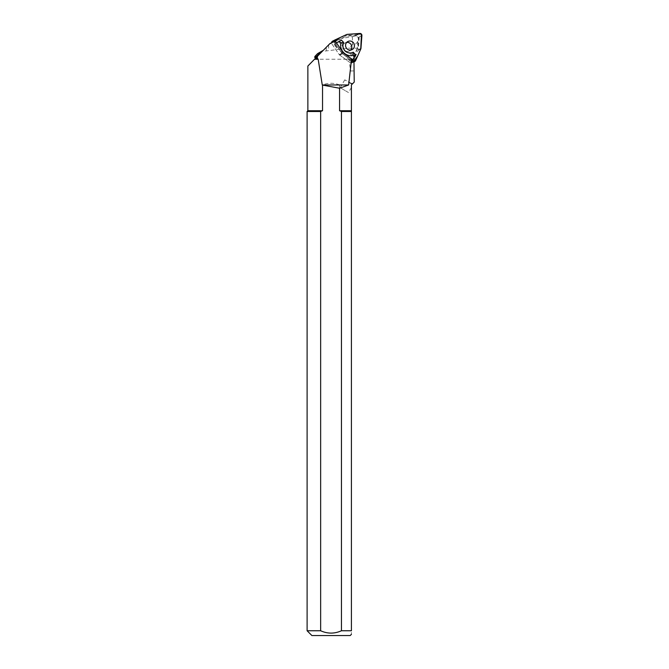 <?xml version="1.0" encoding="UTF-8"?>
<svg xmlns="http://www.w3.org/2000/svg" width="669" height="669" viewBox="0 0 669 669"><rect width="100%" height="100%" fill="white"/><g stroke="black" fill="none" stroke-linecap="round" stroke-linejoin="round"><path stroke-width="0.5" stroke-dasharray="3.35 2.51" d="M336.448 42.875L335.278 43.552L336.331 43.008L343.381 52.926M335.278 43.552L342.194 53.537L351.944 60.611L352.747 60.528M335.462 40.985L331.556 42.983A1.898 1.84 63 0 0 331.899 43.945L339.484 54.917L342.194 53.537M334.517 43.937L337.385 48.143L337 48.335L334.065 44.171L334.533 43.928L337.385 48.143L337 48.335L334.132 44.137M334.533 43.928L334.065 44.171M316.905 57.96L317.231 56.497L316.395 57.342M317.482 56.99L317.482 58.638M350.782 61.188L346.676 58.245L350.723 61.239L351.2 60.996L346.676 58.245L350.723 61.239M339.484 54.917L350.205 62.694A1.898 1.84 63 0 0 351.15 63.045L352.697 62.359L354.637 58.379L352.73 62.234L351.593 63.028L351.827 62.493L353.508 60.712M343.23 53.002L351.76 59.181M354.637 58.379L352.822 59.307L351.15 63.045M331.556 42.983L346.274 36.176L356.794 35.407L358.651 37.313L357.865 48.043L349.678 64.793L350.707 71.014L354.227 70.889M357.781 41.319L357.279 48.185L348.867 48.185L352.412 44.781C354.662 44.965 356.452 43.811 357.781 41.319L358.45 37.414L355.423 36.101L341.901 38.409L346.274 36.176M341.901 38.409L329.156 44.355L329.976 43.527M355.423 36.101L356.794 35.407M357.279 48.185L357.865 48.043M351.417 110.736L339.559 110.736L341.449 111.489L351.417 111.489L351.417 84.896L351.944 84.369M352.304 84.01L354.236 82.086M339.559 84.896C333.881 82.755 328.211 82.755 322.542 84.896L339.559 84.896L339.559 110.736M307.104 111.489L320.652 111.489L322.542 110.736L322.542 84.896M322.542 110.736L307.865 110.736M307.865 66.03L322.249 51.396L348.867 48.185M357.33 48.31L352.371 59.248L314.53 59.248M352.371 59.248L351.961 59.75M351.442 62.861L352.58 60.285M351.827 62.493A14.375 13.882 63 0 0 351.743 62.995L353.968 61.857M316.78 56.949L315.843 57.902M329.156 44.355L322.249 51.396M351.417 111.489L351.417 630.758C351.417 635.399 351.417 635.399 351.417 630.758L341.449 630.758C334.508 633.869 327.576 633.869 320.652 630.758L320.652 111.489M320.652 630.758L307.104 630.758M311.896 635.55L350.196 635.55M341.449 111.489L341.449 630.758M351.417 84.896L351.417 87.48L351.417 84.896M328.655 44.873L328.655 50.51M352.412 36.762L352.412 44.781M326.255 47.315L326.255 50.551M348.449 92.531L340.212 87.714L348.449 92.531M351.61 83.483L344.752 79.854L351.886 84.252M343.297 42.624L342.67 44.355L339.501 41.11L340.981 40.257L343.674 42.44M339.501 41.11L338.464 41.704L342.511 45.86C343.03 50.234 345.413 52.675 349.67 53.186A7.192 6.941 63 0 0 351.141 53.027L352.856 52.408L355.172 54.783L351.944 60.611M351.141 53.027L354.311 56.28M342.67 44.355A7.192 6.941 63 0 0 342.511 45.86M349.67 53.186L353.717 57.333M315.124 56.188L316.32 57.417M334.207 41.57A1.898 1.84 63 0 0 334.559 42.59L341.943 53.286A1.898 1.84 63 0 0 342.403 53.754L352.864 61.339A1.898 1.84 63 0 0 353.575 61.657L341.817 53.094L334.207 41.57M346.726 42.406A4.566 4.407 63 0 0 343.423 48.912A4.566 4.407 63 0 0 350.631 50.058M332.602 41.16L344 35.883A1.898 1.84 -117 0 1 344.619 35.725L357.213 34.805A1.898 1.84 -117 0 1 359.236 36.887L358.3 49.732A1.898 1.84 -117 0 1 358.141 50.367L352.939 61.983A1.898 1.84 -117 0 1 350.205 62.694L339.752 55.109A1.898 1.84 -117 0 1 339.292 54.641L331.899 43.945A1.898 1.84 -117 0 1 331.556 42.799M334.559 42.59L335.805 41.946M340.187 50.593L345.07 55.594M355.59 60.628L352.939 61.983M358.141 50.367L360.792 49.013M359.236 36.887L361.896 35.532M360.951 48.377L358.3 49.732M344.619 35.725L347.278 34.37M359.863 33.45L357.213 34.805M346.659 34.529L344 35.883M339.292 54.641L341.943 53.286M342.403 53.754L339.752 55.109M344.752 79.854L340.212 87.714M351.417 87.48L348.516 92.514M352.111 62.853L353.968 61.908M349.427 50.978L352.078 49.623M345.271 42.841L347.93 41.486"/><path stroke-width="1" d="M317.399 56.321L317.482 56.99L317.399 56.321L329.976 43.527L335.462 40.985A1.898 1.84 63 0 0 335.805 41.946L343.381 52.926L351.576 58.864L351.442 62.861L355.54 54.59L353.224 52.215A7.192 6.941 -117 0 1 353.182 52.241A7.192 6.941 -117 0 1 343.674 42.44L340.889 42.791A10.303 9.943 -117 0 0 353.224 55.427L353.14 52.266M315.124 58.638L315.843 57.902L316.78 58.638L315.124 58.638L314.53 59.248L317.449 59.265L316.905 57.96M316.78 58.638L318.176 59.248L322.274 84.971L348.641 84.971L351.576 58.864M317.231 56.497L316.571 57.166L318.176 59.248M316.571 57.166L317.482 58.638L316.989 58.638M351.886 84.252L352.304 84.01L351.61 83.483L351.944 84.369L354.236 82.086L353.968 61.857L352.747 60.528M351.292 59.248L351.71 59.248M314.53 59.248L307.865 66.03L307.865 110.736L322.542 110.736L322.542 85.105L339.559 88.233L348.641 84.971M339.559 88.233L339.559 110.736L351.417 110.736L351.417 630.758C351.417 635.399 351.417 635.399 351.417 630.758L341.449 630.758C334.508 633.869 327.576 633.869 320.652 630.758L320.652 111.489L307.104 111.489L307.104 630.758L320.652 630.758M352.011 84.311L351.417 84.896L351.417 110.736M351.417 111.489L341.449 111.489L341.449 630.758M339.559 110.736L341.449 111.489M320.652 111.489L322.542 110.736M351.417 634.329L350.196 635.55L311.896 635.55L307.104 630.758M336.482 42.925L340.981 40.257M341.357 40.065L343.674 42.44M339.384 41.252L340.889 42.791M353.224 55.427L354.729 56.965M338.464 41.704L336.448 42.875M323.328 50.292L317.583 53.62L315.124 56.188A29.235 2.341 135.7 0 0 314.781 57.409A29.235 2.341 135.7 0 0 315.551 57.317L320.794 51.981L317.583 53.62M320.794 51.981L322.801 50.827M315.551 57.317L317.449 59.265M346.659 34.529L335.253 39.806A1.898 1.84 63 0 0 334.207 41.57L340.053 37.581L346.776 34.479L354.185 33.868L361.444 34.136L360.733 49.146L357.664 55.995L353.575 61.657A1.898 1.84 63 0 0 355.59 60.628L360.792 49.013A1.898 1.84 63 0 0 360.951 48.377L361.896 35.532A1.898 1.84 63 0 0 359.863 33.45L347.278 34.37A1.898 1.84 63 0 0 346.659 34.529M353.107 42.398A4.566 4.407 63 0 0 346.082 47.558A4.566 4.407 63 0 0 352.078 49.623A4.566 4.407 63 0 0 353.107 42.398M350.631 50.058A4.566 4.407 63 0 0 346.726 42.406M331.556 42.799A1.898 1.84 -117 0 1 332.602 41.16L335.136 39.864M307.865 110.736L307.104 111.489M315.542 58.186L314.781 57.409M332.535 41.185L335.194 39.831M353.968 61.908L354.771 61.498"/></g></svg>
